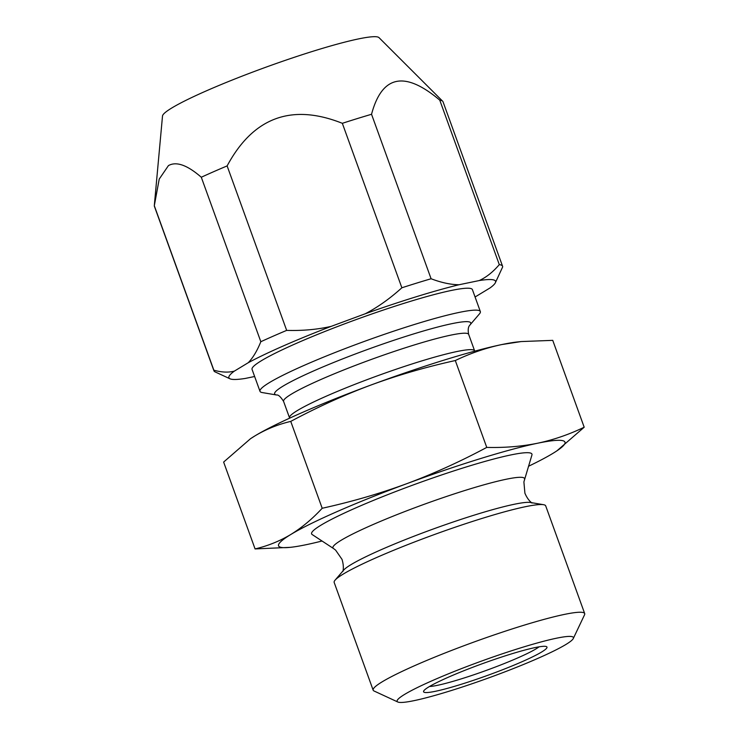 <?xml version="1.0" encoding="UTF-8"?>
<svg xmlns="http://www.w3.org/2000/svg" width="739" height="739" viewBox="0 0 739 739"><rect width="100%" height="100%" fill="white"/><g stroke="black" fill="none" stroke-linecap="round" stroke-linejoin="round"><path stroke-width="1.11" d="M539.082 646.828A60.931 5.93 -19.9 0 1 536.089 648.833A60.931 5.93 160.1 0 1 481.218 672.222A60.931 5.93 160.1 0 1 429.479 686.503M428.851 686.882A65.614 6.383 160.1 0 0 423.669 691.067A65.614 6.383 160.1 0 0 470.595 681.284A65.614 6.383 160.1 0 0 541.705 651.974A65.614 6.383 160.1 0 0 546.472 646.616A65.614 6.383 160.1 0 0 494.031 659.576A65.614 6.383 160.1 0 0 428.851 686.882M573.298 638.514A93.733 9.127 -19.9 0 0 506.261 652.5A93.733 9.127 -19.9 0 0 404.667 694.364A93.733 9.127 160.1 0 0 397.868 702.022A93.733 9.127 160.1 0 0 472.775 683.501A93.733 9.127 160.1 0 0 565.889 644.491A93.733 9.127 -19.9 0 0 573.298 638.514L584.549 614.783A112.485 10.946 -19.9 0 0 584.697 613.601L545.705 505.892A112.485 10.946 -19.9 0 0 543.544 504.7A112.485 10.946 -19.9 0 0 451.15 528.588A112.485 10.946 -19.9 0 0 343.201 574.101A112.485 10.946 -19.9 0 0 335.072 580.17A112.485 10.946 -19.9 0 0 334.176 582.461L373.158 690.171A112.485 10.946 160.1 0 0 374.036 690.993L397.868 702.022M584.697 613.601A112.485 10.946 -19.9 0 0 499.037 633.258A112.485 10.946 -19.9 0 0 382.192 681.811A112.485 10.946 160.1 0 0 373.158 690.171M335.072 580.17L343.7 570.083A100.763 9.81 160.1 0 1 350.988 564.651A100.763 9.81 -19.9 0 1 447.686 523.886A100.763 9.81 -19.9 0 1 530.463 502.483L543.544 504.7M524.524 479.288A101.89 9.921 -19.9 0 0 450.356 495.185A101.89 9.921 -19.9 0 0 341.104 540.301A101.89 9.921 160.1 0 0 333.418 548.467L312.172 534.546A117.168 11.408 160.1 0 1 321.003 525.161A117.168 11.408 -19.9 0 1 446.652 473.265A117.168 11.408 -19.9 0 1 531.932 454.993L523.896 481.93L524.902 493.181C528.052 500.636 531.886 502.889 532.025 503.056M322.047 541.013A152.326 14.826 -19.9 0 1 305.928 544.745A152.326 14.826 -19.9 0 1 290.27 547.34A152.326 14.826 -19.9 0 1 290.769 534.509A152.326 14.826 -19.9 0 1 406.607 483.749A152.326 14.826 -19.9 0 1 537.613 443.224A152.326 14.826 -19.9 0 1 556.957 450.799A152.326 14.826 -19.9 0 1 552.772 453.46A152.326 14.826 -19.9 0 1 528.487 466.281M250.863 438.486L255.047 435.825A152.326 14.826 160.1 0 0 250.863 438.486A152.326 14.826 160.1 0 0 250.493 438.726L223.631 462.069L255.075 548.929C267.878 545.89 279.776 541.087 290.769 534.509C301.882 527.655 312.357 518.907 322.195 508.266C351.736 501.744 379.883 493.569 406.607 483.749C433.34 473.791 460.055 461.681 486.752 447.409C504.82 447.843 521.771 446.448 537.613 443.224C553.428 439.881 568.956 434.55 584.189 427.225L556.957 450.799M290.75 421.396C317.484 407.106 344.198 394.995 370.886 385.056A152.326 14.826 -19.9 0 0 255.047 435.825C266.234 429.165 278.132 424.362 290.75 421.396L322.195 508.266M290.27 547.34L255.075 548.929M521.161 341.566L517.549 341.945A152.326 14.826 -19.9 0 0 501.883 344.54A152.326 14.826 -19.9 0 0 370.886 385.056C397.665 375.218 425.803 367.052 455.307 360.54C470.558 353.205 486.086 347.866 501.883 344.54L521.161 341.566L552.744 340.356L584.189 427.225M455.307 360.54L486.752 447.409M469.912 325.04L479.408 313.946A117.168 11.408 -19.9 0 0 480.341 311.553A117.168 11.408 -19.9 0 0 391.116 332.033A117.168 11.408 -19.9 0 0 269.402 382.608A117.168 11.408 160.1 0 0 259.999 391.319A117.168 11.408 160.1 0 0 262.243 392.566L276.635 395.005A104.282 10.152 160.1 0 1 283.009 386.146A104.282 10.152 -19.9 0 1 399.457 338.434A104.282 10.152 -19.9 0 1 469.912 325.04C470.678 324.791 466.946 325.881 468.674 334.397A98.426 9.579 -19.9 0 0 393.73 351.598A98.426 9.579 -19.9 0 0 291.48 394.081A98.426 9.579 160.1 0 0 283.582 401.397C280.635 396.769 278.317 394.635 276.635 395.005M259.999 391.319L252.054 369.389A117.168 11.408 -19.9 0 1 261.458 360.678A117.168 11.408 -19.9 0 1 383.181 310.103A117.168 11.408 -19.9 0 1 472.406 289.623L480.341 311.553M475.048 296.93A141.777 13.801 -19.9 0 0 476.212 296.311L490.096 287.896A141.777 13.801 160.1 0 0 495.361 282.751A141.777 13.801 160.1 0 0 479.232 280.561L459.085 284.737A141.777 13.801 160.1 0 0 365.26 313.761L331.22 326.352A141.777 13.801 160.1 0 0 248.249 362.71L234.365 371.117C228.425 372.668 221.589 372.364 213.848 370.184L154.303 205.71L159.227 179.078L168.437 165.601C176.316 161.167 187.272 165.037 201.294 177.24L260.83 341.714C257.154 350.822 252.96 357.815 248.249 362.71M234.365 371.117A141.777 13.801 -19.9 0 0 230.014 378.802A141.777 13.801 -19.9 0 0 245.228 378.451L254.632 376.502M495.361 282.751L502.677 266.899A153.49 14.937 160.1 0 0 502.594 266.299A153.49 14.937 160.1 0 0 499.296 264.617C493.033 271.98 486.345 277.301 479.232 280.561M459.085 284.737C450.735 284.663 441.395 282.667 431.086 278.751A153.49 14.937 160.1 0 0 401.868 287.785C389.887 298.621 377.684 307.276 365.26 313.761M331.22 326.352C317.539 329.502 302.685 330.85 286.667 330.388A153.49 14.937 160.1 0 0 260.83 341.714M502.594 266.299L443.049 101.825A153.49 14.937 160.1 0 0 442.67 101.234A153.49 14.937 160.1 0 0 439.76 100.144C404.686 70.528 381.943 75.239 371.541 114.277L431.086 278.751M439.76 100.144L499.296 264.617M371.541 114.277A153.49 14.937 160.1 0 0 342.333 123.311L401.868 287.785M342.333 123.311C291.656 103.155 253.246 117.353 227.122 165.915A153.49 14.937 160.1 0 0 201.294 177.24M227.122 165.915L286.667 330.388M442.67 101.234L379.015 37.643A115.247 11.214 160.1 0 0 289.106 59.046A115.247 11.214 160.1 0 0 171.817 107.968A115.247 11.214 -19.9 0 0 162.506 116.014L154.386 204.758M230.014 378.802L215.123 371.911A153.49 14.937 -19.9 0 1 213.931 370.793A153.49 14.937 -19.9 0 1 213.848 370.184M213.931 370.793L154.396 206.31A153.49 14.937 -19.9 0 1 154.303 205.71M289.642 418.163L289.531 417.84A98.426 9.579 160.1 0 1 297.429 410.514A98.426 9.579 -19.9 0 1 399.679 368.031A98.426 9.579 -19.9 0 1 474.623 350.831L468.674 334.397M342.868 571.524C342.868 571.312 344.374 567.127 342.018 559.377L335.589 550.093L333.418 548.467M289.531 417.84L283.582 401.397"/></g></svg>
